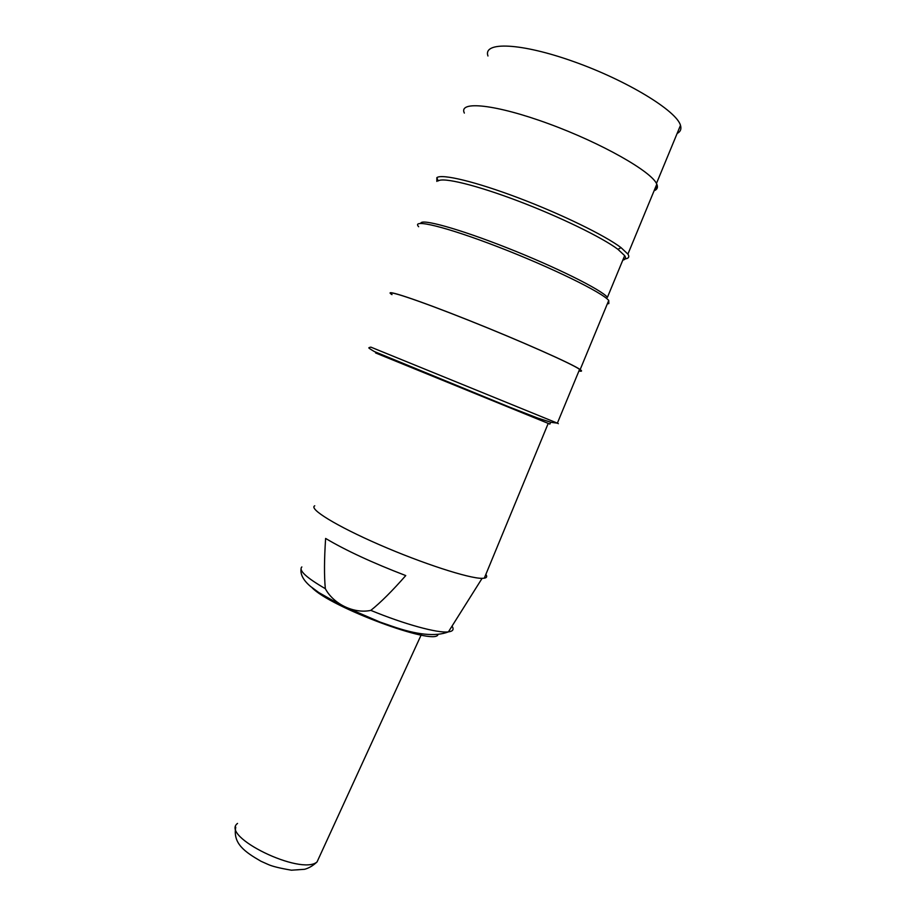 <?xml version="1.0" encoding="UTF-8"?>
<svg xmlns="http://www.w3.org/2000/svg" width="916" height="916" viewBox="0 0 916 916"><rect width="100%" height="100%" fill="white"/><g stroke="black" fill="none" stroke-linecap="round" stroke-linejoin="round"><path stroke-width="1.37" d="M314.749 505.792C308.429 508.746 336.138 525.91 379.35 544.699C422.459 563.489 469.095 578.557 482.102 578.34L484.289 578.191C486.843 577.756 487.358 576.508 485.846 574.447M325.329 588.679C324.127 575.832 324.23 559.081 325.627 538.448C345.698 550.39 372.4 562.768 405.754 575.58C392.197 591.015 380.552 602.613 370.82 610.377C354.24 614.018 333.607 604.262 325.329 588.679C306.265 577.607 298.444 570.359 301.845 566.947M487.965 55.99C482.618 41.357 520.723 42.651 573.885 61.67C627.025 80.516 676.638 110.87 680.485 125.355C681.607 129.03 680.496 131.732 677.119 133.484M656.554 184.814C657.322 187.242 656.589 189.017 654.345 190.162M464.343 113.08C458.137 100.497 495.373 104.172 548.524 123.694C601.617 143.079 652.066 171.83 656.806 184.196C658.169 187.345 657.264 189.532 654.104 190.757M623.258 259.045C628.353 258.919 629.91 257.281 627.907 254.121L621.071 247.664C605.11 235.504 561.256 214.069 518.353 197.856C475.415 181.597 441.73 173.593 436.84 177.658L436.852 181.425L437.608 179.547M436.84 177.658L438.169 180.944C442.989 177.074 475.862 184.986 517.7 200.844C559.493 216.657 602.27 237.507 617.922 249.324L624.666 255.633C626.246 258.037 625.639 259.537 622.823 260.11M420.81 223.378C420.49 218.203 458.527 228.634 507.395 247.973C556.241 267.254 601.331 289.754 607.434 297.311L624.666 255.633M418.635 226.721C410.815 218.329 445.92 226.71 498.373 246.999C550.756 267.186 602.259 292.422 608.739 300.459L608.831 303.585L607.342 303.86M578.935 370.991C581.946 371.587 582.358 371.117 580.172 369.572C572.66 364.076 520.54 340.912 468.58 320.234C416.54 299.509 382.682 288.368 391.453 294.288L391.956 294.631M392.014 294.517C383.289 288.62 416.963 299.704 468.694 320.314C520.334 340.866 572.145 363.892 579.61 369.354C581.637 370.774 581.431 371.289 578.981 370.865M370.82 610.377C404.597 624.334 437.768 633.345 448.405 631.88C452.996 631.319 454.199 629.395 452.035 626.12M311.99 587.625C330.275 607.205 434.493 645.894 437.963 634.696M237.53 823.427C219.851 836.365 300.998 875.971 317.05 861.933L319.65 856.254M579.61 369.354L557.375 423.146L551.192 422.356L537.646 418.04L509.204 406.99L374.278 351.515C365.324 346.134 370.236 348.538 369.285 347.53L370.843 347.118L557.375 423.146C559.653 424.108 559.584 424.108 557.157 423.158M375.606 352.958L549.875 424.074M484.289 578.191L548.215 423.41M301.02 569.122C300.345 574.675 303.505 580.435 310.49 586.4L318.814 592.56L341.485 605.453L379.968 622.033L391.59 626.075C416.734 634.891 435.673 636.826 448.405 631.88L482.102 578.34M235.756 827.194C232.71 843.59 244.916 851.995 261.014 861.269L268.251 864.509C272.258 866.341 279.987 868.242 291.448 870.2L304.593 869.295C308.875 868.15 313.032 865.689 317.05 861.933L421.704 633.792M680.485 125.355L656.451 183.475M656.806 184.196L627.907 254.121M617.922 249.324L621.071 247.664M608.739 300.459L580.172 369.572M550.642 422.23L549.875 424.085"/></g></svg>
